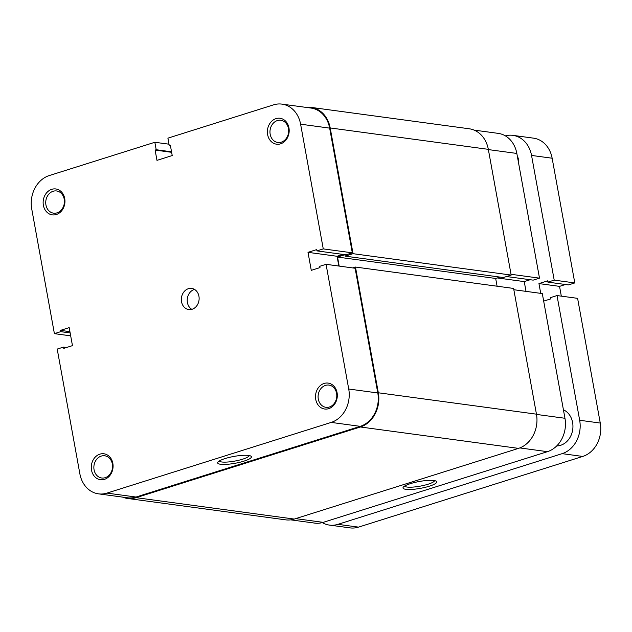 <?xml version="1.0" encoding="UTF-8"?>
<svg xmlns="http://www.w3.org/2000/svg" width="632" height="632" viewBox="0 0 632 632"><rect width="100%" height="100%" fill="white"/><g stroke="black" fill="none" stroke-linecap="round" stroke-linejoin="round"><path stroke-width="0.95" d="M352.703 267.928L355.476 267.052L513.603 288.445L536.457 414.173A28.021 23.289 97.7 0 1 518.501 448.38L294.267 519.069A28.021 23.289 97.7 0 1 285.601 519.836L127.474 498.451A28.021 23.289 97.7 0 1 122.561 497.108M355.476 267.052L378.323 392.78A28.021 23.289 97.7 0 1 360.374 426.987L136.133 497.676A28.021 23.289 97.7 0 1 127.474 498.451M305.999 107.369A28.021 23.289 97.7 0 1 311.094 107.385A28.021 23.289 97.7 0 1 330.196 127.948L353.043 253.685L345.206 256.15L344.954 254.736L337.551 257.074L495.678 278.459L497.084 286.209M337.551 257.074L339.187 266.096M500.023 277.093L495.678 278.459M345.206 256.15L503.341 277.543L511.177 275.07L353.043 253.685M311.094 107.385L469.221 128.778A28.021 23.289 97.7 0 1 488.323 149.342L511.177 275.07M405.886 489.326A17.143 3.476 -10.3 0 1 403.24 487.209A17.143 3.476 -10.3 0 1 416.33 482.09A17.143 3.476 -10.3 0 1 433.86 480.51A17.143 3.476 -10.3 0 1 436.254 481.213A17.143 3.476 -10.3 0 1 426.75 486.94A17.143 3.476 -10.3 0 1 405.886 489.326M404.599 486.071A15.279 3.097 169.7 0 0 407.087 487.051A15.279 3.097 169.7 0 0 423.669 485.423A15.279 3.097 169.7 0 0 434.579 480.628M536.497 414.426L564.961 418.273L542.303 293.572L513.84 289.725M474.142 130.113L498.182 133.368A27.35 22.728 97.7 0 1 516.834 153.442L488.37 149.594M506.548 276.532L533.179 280.134L539.499 278.143L516.834 153.442M526.014 291.368L524.244 281.596L530.169 279.723M564.961 418.273A27.35 22.728 97.7 0 1 547.438 451.667L519.788 447.922M295.658 518.627L323.205 522.356L547.438 451.667M323.205 522.356A27.35 22.728 97.7 0 1 314.744 523.106L290.696 519.852M511.035 274.296L539.499 278.143M497.297 277.954L524.244 281.596M315.747 399.424A13.075 10.87 97.7 0 1 324.121 383.458A13.075 10.87 97.7 0 1 337.077 392.693A13.075 10.87 97.7 0 1 328.703 408.659A13.075 10.87 97.7 0 1 315.747 399.424M336.587 393.317A11.21 9.314 -82.3 0 0 328.948 385.093A11.21 9.314 -82.3 0 0 318.299 399.084A11.21 9.314 -82.3 0 0 325.938 407.308A11.21 9.314 -82.3 0 0 336.587 393.317M91.514 470.113A13.075 10.87 97.7 0 1 99.888 454.147A13.075 10.87 97.7 0 1 112.844 463.382A13.075 10.87 97.7 0 1 104.47 479.348A13.075 10.87 97.7 0 1 91.514 470.113M112.354 464.007A11.21 9.314 -82.3 0 0 104.707 455.783A11.21 9.314 -82.3 0 0 94.065 469.774A11.21 9.314 -82.3 0 0 101.705 477.997A11.21 9.314 -82.3 0 0 112.354 464.007M267.62 134.592A13.075 10.87 97.7 0 1 275.994 118.626A13.075 10.87 97.7 0 1 288.95 127.862A13.075 10.87 97.7 0 1 280.576 143.827A13.075 10.87 97.7 0 1 267.62 134.592M288.461 128.486A11.21 9.314 -82.3 0 0 280.813 120.262A11.21 9.314 -82.3 0 0 270.172 134.245A11.21 9.314 -82.3 0 0 277.811 142.477A11.21 9.314 -82.3 0 0 288.461 128.486M43.379 205.282A13.075 10.87 97.7 0 1 51.761 189.316A13.075 10.87 97.7 0 1 64.717 198.551A13.075 10.87 97.7 0 1 56.335 214.517A13.075 10.87 97.7 0 1 43.379 205.282M64.219 199.175A11.21 9.314 -82.3 0 0 56.58 190.951A11.21 9.314 -82.3 0 0 45.938 204.934A11.21 9.314 -82.3 0 0 53.578 213.166A11.21 9.314 -82.3 0 0 64.219 199.175M248.518 455.435A17.143 3.476 -10.3 0 1 250.904 456.138A17.143 3.476 -10.3 0 1 241.408 461.873A17.143 3.476 -10.3 0 1 220.544 464.259A17.143 3.476 -10.3 0 1 217.898 462.142A17.143 3.476 -10.3 0 1 230.988 457.015A17.143 3.476 -10.3 0 1 248.518 455.435M219.257 461.005A15.279 3.097 169.7 0 0 221.737 461.976A15.279 3.097 169.7 0 0 238.319 460.357A15.279 3.097 169.7 0 0 249.237 455.553M191.828 309.356A10.673 8.872 97.7 0 1 187.404 302.531A10.673 8.872 97.7 0 1 194.522 289.417M181.526 301.733A10.673 8.872 97.7 0 1 191.662 288.413A10.673 8.872 97.7 0 1 198.938 296.242A10.673 8.872 97.7 0 1 188.802 309.569A10.673 8.872 97.7 0 1 181.526 301.733M281.951 104.122L310.999 108.048A27.35 22.728 97.7 0 1 329.651 128.122L352.316 252.824L323.26 248.897L300.603 124.188A27.35 22.728 -82.3 0 0 281.951 104.122A27.35 22.728 -82.3 0 0 273.498 104.873L167.907 138.155L169.265 145.613L170.356 145.273L172.22 155.559L156.981 160.362L155.117 150.076L156.199 149.729L154.848 142.279L49.257 175.562A27.35 22.728 -82.3 0 0 31.734 208.947L54.399 333.657L60.712 331.666L60.474 330.378L69.188 327.629L72.459 345.633L63.745 348.374L63.516 347.087L57.204 349.077L79.861 473.787A27.35 22.728 -82.3 0 0 98.513 493.853A27.35 22.728 -82.3 0 0 106.966 493.102L136.022 497.036L360.256 426.347L331.2 422.413L106.966 493.102M169.005 144.191L154.848 142.279M352.316 252.824L345.996 254.815L316.948 250.888L316.711 249.601L308.005 252.342L311.276 270.346L319.982 267.597L319.752 266.309L326.065 264.318L355.121 268.252L377.778 392.954A27.35 22.728 97.7 0 1 360.256 426.347M342.986 254.404L337.061 256.276L338.831 266.048M136.022 497.036A27.35 22.728 97.7 0 1 127.561 497.787L98.513 493.853M323.26 248.897L316.948 250.888M331.2 422.413A27.35 22.728 -82.3 0 0 348.73 389.028L326.065 264.318M70.681 335.853L54.399 333.657M171.541 151.806L156.199 149.729M171.627 152.312L155.117 150.076M170.442 145.771L169.265 145.613M66.534 347.497L63.516 347.087M69.915 331.658L60.474 330.378M70.152 332.938L60.712 331.666M337.061 256.276L308.005 252.342M556.721 445.923A18.683 15.524 -82.3 0 0 560.631 445.299A18.683 15.524 -82.3 0 0 572.876 428.133A18.683 15.524 -82.3 0 0 563.42 409.805M543.67 301.124L550.93 298.833L550.693 297.553L557.013 295.563L579.67 420.264L600.266 423.053A27.35 22.728 97.7 0 1 582.744 456.438L358.502 527.128A27.35 22.728 97.7 0 1 350.049 527.878L329.454 525.097A27.35 22.728 -82.3 0 0 337.915 524.347L358.502 527.128M540.723 293.359L538.954 283.586L547.66 280.837L547.889 282.125L554.209 280.134L574.796 282.923L552.139 158.213L531.544 155.433L554.209 280.134M531.544 155.433A27.35 22.728 -82.3 0 0 512.892 135.359A27.35 22.728 -82.3 0 0 505.339 135.848M322.304 522.617A27.35 22.728 -82.3 0 0 329.454 525.097M582.744 456.438L562.148 453.65L337.915 524.347M562.148 453.65A27.35 22.728 -82.3 0 0 579.67 420.264M517.324 156.136A11.344 9.425 97.7 0 1 518.619 163.285M557.013 295.563L577.601 298.344L600.266 423.053M512.892 135.359L533.487 138.147A27.35 22.728 97.7 0 1 552.139 158.213M547.889 282.125L568.484 284.913L574.796 282.923M561.319 296.147L559.541 286.367L565.466 284.503M538.954 283.586L559.541 286.367M378.323 392.78L536.457 414.173M360.374 426.987L518.501 448.38M330.196 127.948L488.323 149.342M136.133 497.676L294.267 519.069M329.651 128.122L300.603 124.188M348.73 389.028L377.778 392.954"/></g></svg>
